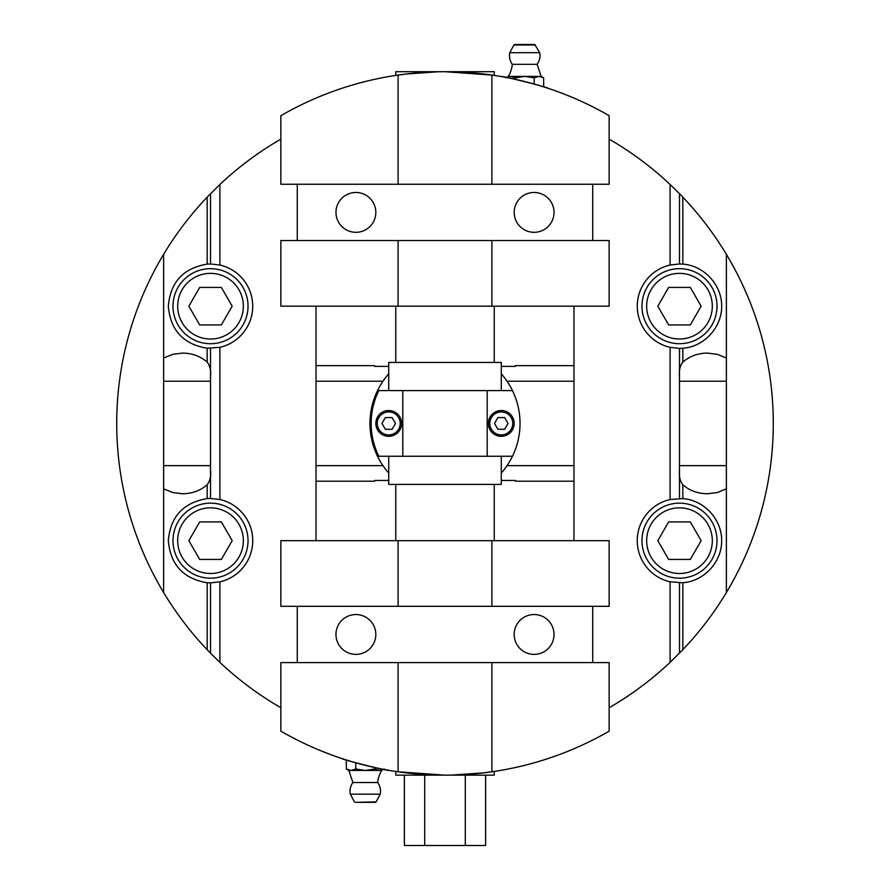 <?xml version="1.0" encoding="UTF-8"?>
<svg xmlns="http://www.w3.org/2000/svg" width="890" height="890" viewBox="0 0 890 890"><rect width="100%" height="100%" fill="white"/><g stroke="black" fill="none" stroke-linecap="round" stroke-linejoin="round"><path stroke-width="1.33" d="M316.028 365.668L374.657 365.668L374.657 366.402L388.719 366.402M501.281 366.402L515.343 366.402L515.343 365.668L573.972 365.668M573.972 481.19L515.343 481.19L515.343 480.455L501.281 480.455M388.719 480.455L374.657 480.455L374.657 481.19L316.028 481.19M573.972 306.182L573.972 540.675M680.194 263.985A42.208 42.208 0 0 0 679.482 263.974L682.83 264.108L682.83 197.146C699.44 214.624 713.947 233.692 726.385 254.34A328.276 328.276 0 0 1 726.385 592.518C713.947 613.165 699.44 632.234 682.83 649.7L682.83 582.739L670.103 581.826L670.103 662.371A328.276 328.276 0 0 1 609.138 707.728M670.103 581.826A42.208 42.208 0 0 1 670.103 499.513L682.83 498.6L682.83 484.761C689.55 490.624 697.749 493.627 707.428 493.772L717.351 492.515L726.385 488.844L726.385 358.003L717.351 354.342L707.428 353.085C697.749 353.23 689.55 356.234 682.83 362.097L682.83 348.257L679.482 348.391A42.208 42.208 0 0 0 680.194 348.391M680.194 498.467A42.208 42.208 0 0 0 679.482 498.467L679.482 348.391L670.103 347.334L670.103 499.513M670.103 347.334A42.208 42.208 0 0 1 670.103 265.031L679.482 263.974L679.482 193.675L670.103 184.486L670.103 265.031M609.138 139.129A328.276 328.276 0 0 1 670.103 184.486M209.806 582.872A42.208 42.208 0 0 0 210.518 582.872L207.17 582.739L207.17 649.7C190.56 632.234 176.053 613.165 163.615 592.518A328.276 328.276 0 0 1 163.615 254.34L163.615 488.844L172.649 492.515L182.572 493.772C192.251 493.627 200.45 490.624 207.17 484.761L207.17 498.6L210.518 498.467A42.208 42.208 0 0 0 209.806 498.467M670.103 662.371L682.83 649.7M280.862 707.728A328.276 328.276 0 0 1 219.897 662.371L219.897 581.826L210.518 582.872L210.518 653.171L219.897 662.371M207.17 649.7L210.518 653.171M163.615 254.34C176.053 233.692 190.56 214.624 207.17 197.146L207.17 264.108L210.518 263.974A42.208 42.208 0 0 0 209.806 263.985M210.518 193.675L210.518 263.974L219.897 265.031L219.897 184.486L207.17 197.146M219.897 184.486A328.276 328.276 0 0 1 280.862 139.129M682.83 197.146L679.482 193.675M726.385 488.844L726.385 592.518M726.385 254.34L726.385 358.003M485.617 775.157L485.617 845.5L404.383 845.5L404.383 775.157M465.303 775.157L465.303 845.5M424.697 775.157L424.697 845.5M402.792 456.259L378.829 456.259A73.859 73.859 0 0 1 378.829 390.599L402.792 390.599L402.792 456.259L487.208 456.259L487.208 390.599L512.473 390.599A75.038 75.038 0 0 1 512.473 456.259L487.208 456.259M402.792 390.599L487.208 390.599M316.028 540.675L316.028 306.182M397.352 771.674L393.413 771.074L395.761 771.441L395.761 775.157L494.239 775.157L494.239 771.441M388.719 456.259L388.719 484.394L501.281 484.394L501.281 456.259M388.719 390.599L388.719 362.464L501.281 362.464L501.281 390.599M395.761 75.416L395.761 71.701L494.239 71.701L494.239 75.416M401.624 423.429A12.894 12.894 0 0 0 388.719 410.535A12.894 12.894 0 0 0 375.825 423.429A12.894 12.894 0 0 0 388.719 436.322A12.894 12.894 0 0 0 401.624 423.429M385.337 417.566L392.112 417.566L395.494 423.429L392.112 429.291L385.337 429.291L381.955 423.429L385.337 417.566M679.482 653.171L679.482 582.872A42.208 42.208 0 0 0 680.194 582.872M209.806 348.391A42.208 42.208 0 0 0 210.518 348.391L210.518 498.467L219.897 499.513L219.897 347.334L207.17 348.257L207.17 362.097C200.45 356.234 192.251 353.23 182.572 353.085L172.649 354.342L163.615 358.003M682.83 582.739C704.146 581.17 721.812 562.035 721.69 540.675C721.812 519.304 704.146 500.169 682.83 498.6M219.897 265.031A42.208 42.208 0 0 1 219.897 347.334M219.897 499.513A42.208 42.208 0 0 1 219.897 581.826M679.482 377.015C678.87 370.774 679.982 365.79 682.83 362.097M207.17 498.6C183.362 502.605 170.413 516.623 168.31 540.675C170.413 564.716 183.362 578.734 207.17 582.739M207.17 264.108C183.362 268.113 170.413 282.141 168.31 306.182C170.413 330.234 183.362 344.252 207.17 348.257M682.83 348.257C704.146 346.688 721.812 327.553 721.69 306.182C721.812 284.822 704.146 265.687 682.83 264.108M163.615 488.844L163.615 592.518M210.518 469.842C211.13 476.083 210.018 481.056 207.17 484.761M207.17 362.097C210.018 365.79 211.13 370.774 210.518 377.015M682.83 484.761C679.982 481.056 678.87 476.083 679.482 469.842M232.179 540.675L221.343 559.432L199.683 559.432L188.858 540.675L199.683 521.907L221.343 521.907L232.179 540.675M248.032 540.675A37.514 37.514 0 0 0 210.518 503.15A37.514 37.514 0 0 0 172.994 540.675A37.514 37.514 0 0 0 210.518 578.189A37.514 37.514 0 0 0 248.032 540.675A37.514 37.514 0 0 0 210.518 503.15A37.514 37.514 0 0 0 172.994 540.675A37.514 37.514 0 0 0 210.518 578.189A37.514 37.514 0 0 0 248.032 540.675M701.142 306.182L690.317 324.939L668.657 324.939L657.821 306.182L668.657 287.425L690.317 287.425L701.142 306.182M717.006 306.182A37.514 37.514 0 0 0 679.482 268.669A37.514 37.514 0 0 0 641.968 306.182A37.514 37.514 0 0 0 679.482 343.707A37.514 37.514 0 0 0 717.006 306.182M232.179 306.182L221.343 324.939L199.683 324.939L188.858 306.182L199.683 287.425L221.343 287.425L232.179 306.182M248.032 306.182A37.514 37.514 0 0 0 210.518 268.669A37.514 37.514 0 0 0 172.994 306.182A37.514 37.514 0 0 0 210.518 343.707A37.514 37.514 0 0 0 248.032 306.182M701.142 540.675L690.317 559.432L668.657 559.432L657.821 540.675L668.657 521.907L690.317 521.907L701.142 540.675M717.006 540.675A37.514 37.514 0 0 0 679.482 503.15A37.514 37.514 0 0 0 641.968 540.675A37.514 37.514 0 0 0 679.482 578.189A37.514 37.514 0 0 0 717.006 540.675A37.514 37.514 0 0 0 679.482 503.15A37.514 37.514 0 0 0 641.968 540.675A37.514 37.514 0 0 0 679.482 578.189A37.514 37.514 0 0 0 717.006 540.675M508.045 423.429L504.663 429.291L497.888 429.291L494.506 423.429L497.888 417.566L504.663 417.566L508.045 423.429M514.175 423.429A12.894 12.894 0 0 0 501.281 410.535A12.894 12.894 0 0 0 488.376 423.429A12.894 12.894 0 0 0 501.281 436.322A12.894 12.894 0 0 0 514.175 423.429M501.281 373.8A75.038 75.038 0 0 1 512.473 390.599M512.473 456.259A75.038 75.038 0 0 1 501.281 473.057M388.719 473.057A75.038 75.038 0 0 1 388.719 373.8M491.892 662.605L609.138 662.605L609.138 731.168A328.276 328.276 0 0 1 491.892 771.786L491.892 662.605L398.108 662.605L398.108 771.786A328.276 328.276 0 0 1 280.862 731.168L280.862 662.605L398.108 662.605M609.138 606.324L491.892 606.324L491.892 540.675L609.138 540.675L609.138 606.324M398.108 606.324L398.108 540.675L280.862 540.675L280.862 606.324L491.892 606.324M491.892 771.786A328.276 328.276 0 0 1 398.108 771.786L445 775.157M451.942 775.079L483.849 772.843L496.587 771.074M346.321 768.993L351.06 770.462L348.858 770.462L346.321 768.993L346.321 759.971L341.827 758.525C340.614 759.237 389.664 771.53 388.719 770.295L383.601 769.361L381.688 770.462L379.485 770.462L384.224 768.993M398.108 540.675L491.892 540.675M592.729 606.324L592.729 662.605M297.271 606.324L297.271 662.605M514.175 634.459A19.936 19.936 0 0 1 544.068 617.204A19.936 19.936 0 0 1 544.068 651.725A19.936 19.936 0 0 1 514.175 634.459M335.964 634.459A19.936 19.936 0 0 1 365.857 617.204A19.936 19.936 0 0 1 365.857 651.725A19.936 19.936 0 0 1 335.964 634.459M365.278 770.462L374.757 768.993L379.485 770.462L351.06 770.462L355.8 768.993L365.278 770.462M355.8 762.808L355.8 768.993M374.757 767.547L374.757 768.993M355.277 802.357L376.092 801.868A0.934 0.934 0 0 1 375.269 802.357L355.277 802.357L375.269 802.357M354.454 801.868L350.293 794.169L380.253 794.169A15.241 15.241 0 0 0 377.705 782.533A28.135 28.135 0 0 1 381.688 770.462M350.293 794.169A15.241 15.241 0 0 1 352.852 782.533L377.705 782.533M398.108 184.252L280.862 184.252L280.862 115.678A328.276 328.276 0 0 1 398.108 75.072L398.108 184.252L491.892 184.252L491.892 75.072A328.276 328.276 0 0 1 609.138 115.678L609.138 184.252L491.892 184.252M280.862 240.534L398.108 240.534L398.108 306.182L280.862 306.182L280.862 240.534M491.892 240.534L491.892 306.182L609.138 306.182L609.138 240.534L398.108 240.534M398.108 75.072A328.276 328.276 0 0 1 491.892 75.072L445 71.701M496.587 75.784L492.648 75.183M438.058 71.778L406.151 74.004L393.413 75.784M543.679 77.853L538.94 76.395L541.142 76.395L543.679 77.853L543.679 86.886L548.173 88.333C549.386 87.621 500.336 75.327 501.281 76.562L506.399 77.497L508.312 76.395L510.515 76.395L505.776 77.853M491.892 306.182L398.108 306.182M297.271 240.534L297.271 184.252M592.729 240.534L592.729 184.252M375.825 212.387A19.936 19.936 0 0 1 345.932 229.653A19.936 19.936 0 0 1 345.932 195.133A19.936 19.936 0 0 1 375.825 212.387M554.036 212.387A19.936 19.936 0 0 1 524.143 229.653A19.936 19.936 0 0 1 524.143 195.133A19.936 19.936 0 0 1 554.036 212.387M524.722 76.395L515.243 77.853L510.515 76.395L538.94 76.395L534.2 77.853L524.722 76.395M534.2 84.049L534.2 77.853M515.243 79.299L515.243 77.853M535.546 44.989L513.908 44.989A0.934 0.934 0 0 1 514.731 44.5L534.723 44.5L539.707 52.688L509.748 52.688A15.241 15.241 0 0 0 512.295 64.325A28.135 28.135 0 0 1 508.312 76.395M539.707 52.688A15.241 15.241 0 0 1 537.148 64.325L512.295 64.325M382.956 381.22L316.028 381.22M210.518 381.22L163.615 381.22M382.956 465.637L316.028 465.637M210.518 465.637L163.615 465.637M726.385 381.22L679.482 381.22M573.972 381.22L507.044 381.22M726.385 465.637L679.482 465.637M573.972 465.637L507.044 465.637M400.211 423.429A11.492 11.492 0 0 1 382.978 433.374A11.492 11.492 0 0 1 382.978 413.472A11.492 11.492 0 0 1 400.211 423.429M243.348 540.675A32.83 32.83 0 0 1 194.098 569.099A32.83 32.83 0 0 1 194.098 512.24A32.83 32.83 0 0 1 243.348 540.675M712.312 306.182A32.83 32.83 0 0 1 663.072 334.618A32.83 32.83 0 0 1 663.072 277.758A32.83 32.83 0 0 1 712.312 306.182M243.348 306.182A32.83 32.83 0 0 1 194.098 334.618A32.83 32.83 0 0 1 194.098 277.758A32.83 32.83 0 0 1 243.348 306.182M712.312 540.675A32.83 32.83 0 0 1 663.072 569.099A32.83 32.83 0 0 1 663.072 512.24A32.83 32.83 0 0 1 712.312 540.675M512.762 423.429A11.492 11.492 0 0 1 495.53 433.374A11.492 11.492 0 0 1 495.53 413.472A11.492 11.492 0 0 1 512.762 423.429M494.239 362.464L494.239 306.182M395.761 362.464L395.761 306.182M494.239 540.675L494.239 484.394M395.761 540.675L395.761 484.394M376.092 801.868L380.253 794.169M348.858 770.462L352.852 782.533M513.908 44.989L509.748 52.688M541.142 76.395L537.148 64.325"/></g></svg>
